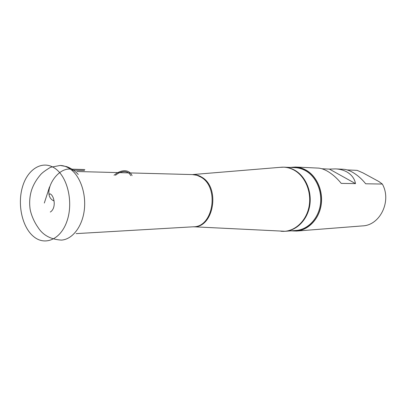 <?xml version="1.0" encoding="UTF-8"?>
<svg xmlns="http://www.w3.org/2000/svg" width="406" height="406" viewBox="0 0 406 406"><rect width="100%" height="100%" fill="white"/><g stroke="black" fill="none" stroke-linecap="round" stroke-linejoin="round"><path stroke-width="0.61" d="M343.192 169.256L343.303 169.261C345.861 169.332 348.84 170.271 352.241 172.078C357.27 174.956 361.746 178.858 365.674 183.781L382.34 184.05L378.925 181.553L362.908 172.855L357.163 170.368L347.094 169.911M382.34 184.05C391.927 201 380.082 225.371 362.583 225.888L296.487 231.07L291.046 230.841M321.887 168.759L329.398 169.104L335.376 168.891C339.472 169.033 343.263 170.023 346.744 171.85C351.657 174.732 354.58 178.655 355.514 183.619L329.398 169.104M296.487 231.07C308.235 230.212 318.862 219.341 321.116 205.279C323.425 191.231 316.919 176.229 306.139 170.175C302.739 168.262 299.186 167.216 295.472 167.033L290.041 167.429M317.934 168.079L318.045 168.084C320.618 168.155 323.658 169.14 327.17 171.043C332.362 174.072 337.051 178.188 341.228 183.39L355.514 183.619M84.834 169.546L70.421 169.119M49.517 186.953L44.32 203.041M84.519 170.484L71.679 170.119M67.081 220.854C73.425 202.371 67.716 177.392 55.429 168.678C43.229 159.685 28.136 168.343 22.716 186.131C17.123 203.802 21.97 226.924 33.51 236.47C44.954 246.275 60.915 239.474 67.081 220.854M115.461 175.285C118.542 172.789 121.561 171.56 124.525 171.601C127.448 171.738 129.509 173.083 130.707 175.631M132.057 175.661C130.712 172.56 128.301 170.916 124.835 170.728C121.292 170.693 117.699 172.2 114.045 175.255M70.38 169.114C80.352 176.204 86.417 193.946 84.245 210.445C82.124 226.964 72.212 239.479 61.407 240.103C50.78 239.444 43 235.231 38.073 227.482C32.516 219.631 30.211 211.14 29.968 207.973C29.273 201.843 29.79 195.936 31.531 190.252C33.312 184.867 36.23 179.792 40.285 175.027C41.823 173.037 45.249 170.459 50.562 167.297L60.22 165.45C63.752 165.582 67.137 166.8 70.38 169.114C55.465 167.521 40.813 195.53 54.003 200.924M291.609 230.801C304.053 232.597 316.863 222.828 320.42 208.126C324.074 193.464 317.624 176.737 306.088 170.292C301.115 167.536 295.959 166.587 290.61 167.46M284.307 167.17C288.001 167.348 291.538 168.399 294.918 170.317C305.606 176.387 312.057 191.419 309.763 205.492C307.525 219.575 296.974 230.451 285.327 231.283L296.116 230.451C307.641 229.623 318.065 218.971 320.283 205.182C322.552 191.409 316.183 176.691 305.616 170.748C302.272 168.866 298.775 167.835 295.121 167.663L284.307 167.17L279.912 167.343M280.927 231.253L282.992 231.354C294.954 231.486 306.332 220.955 309.042 206.593C311.828 192.251 305.383 176.549 294.401 170.327C290.437 168.084 286.296 167.033 281.972 167.176L192.545 174.57C195.768 174.478 198.854 175.356 201.802 177.199C220.722 187.668 213.581 228.339 193.373 226.797L193.185 226.797M192.358 174.575L197.011 175.306L201.087 177.219C219.544 187.425 213.317 227.111 193.566 226.776L285.327 231.283M295.472 167.033L318.045 168.084M335.529 168.901L343.303 169.261M76.81 171.51L192.738 174.585M76.12 233.623L193.566 226.776M50.288 212.064C56.759 208.024 54.216 195.291 49.999 193.829L49.136 194.459M60.22 165.45L66.538 166.587C70.71 168.003 74.623 170.621 78.272 174.448"/></g></svg>
